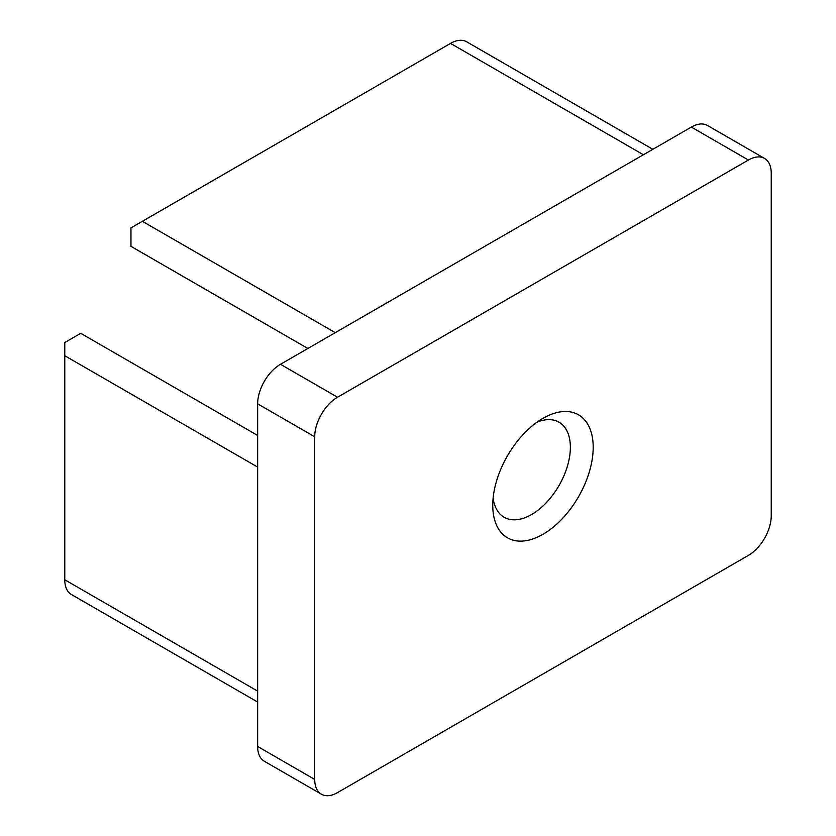 <?xml version="1.0" encoding="UTF-8"?>
<svg xmlns="http://www.w3.org/2000/svg" width="836" height="836" viewBox="0 0 836 836"><rect width="100%" height="100%" fill="white"/><g stroke="black" fill="none" stroke-linecap="round" stroke-linejoin="round"><path stroke-width="1.25" d="M321.4 794.2L264.333 761.251A32.28 18.632 -60 0 1 257.645 746.475L314.712 779.424A32.28 18.632 120 0 0 321.4 794.2A32.28 18.632 120 0 0 337.535 792.601L748.408 555.386A32.28 18.632 120 0 0 771.231 515.854L771.231 173.209A32.28 18.632 120 0 0 764.543 158.432A32.28 18.632 120 0 0 748.408 160.031L337.535 397.236A32.28 18.632 120 0 0 314.712 436.779L314.712 779.424M314.712 436.779L257.645 403.83L257.645 746.475M257.645 403.83A32.28 18.632 -60 0 1 280.478 364.297L337.535 397.236M748.408 160.031L691.341 127.082L280.478 364.297M691.341 127.082A32.28 18.632 -60 0 1 707.486 125.484L764.543 158.432M542.972 418.324A71.018 41.006 -60 0 1 593.194 447.323A71.018 41.006 -60 0 1 542.972 534.298A71.018 41.006 -60 0 1 492.759 505.31A71.018 41.006 -60 0 1 542.972 418.324L542.972 418.324M257.645 435.462L80.747 333.324L64.769 342.551L64.769 355.728L257.645 467.084M64.769 355.728L64.769 579.766A32.28 18.632 120 0 0 71.457 594.542L257.645 702.041M652.864 149.299L466.666 41.8A32.28 18.632 120 0 0 450.531 43.399L130.959 227.894L130.959 246.348L307.867 348.476M142.371 221.31L335.257 332.665M493.125 498.078A54.873 31.684 120 0 0 504.118 517.254A54.873 31.684 120 0 0 559.002 485.57A54.873 31.684 120 0 0 559.002 422.201A54.873 31.684 120 0 0 536.9 422.264M64.769 579.766L257.645 691.121M643.407 154.754L450.531 43.399"/></g></svg>
